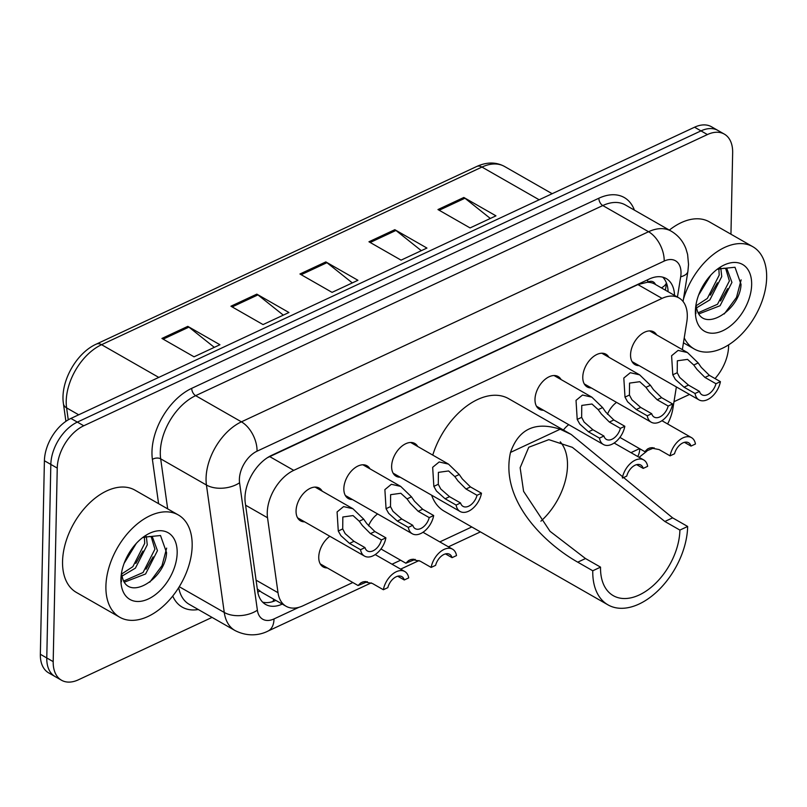 <?xml version="1.0" encoding="UTF-8"?>
<svg xmlns="http://www.w3.org/2000/svg" width="807" height="807" viewBox="0 0 807 807"><rect width="100%" height="100%" fill="white"/><g stroke="black" fill="none" stroke-linecap="round" stroke-linejoin="round"><path stroke-width="1.21" d="M327.299 567.926A18.854 11.691 -60.2 0 1 323.183 566.928A18.854 11.691 -60.2 0 1 318.745 557.012A18.854 11.691 -60.2 0 1 329.831 536.262M352.397 499.513A18.854 11.691 -60.2 0 1 348.281 498.524A18.854 11.691 -60.2 0 1 343.843 488.598A18.854 11.691 -60.2 0 1 352.255 470.118A18.854 11.691 -60.2 0 1 367.003 465.78A18.854 11.691 -60.2 0 1 369.949 468.827M304.612 521.836A18.854 11.691 -60.2 0 1 300.497 520.838A18.854 11.691 -60.2 0 1 296.058 510.912A18.854 11.691 -60.2 0 1 304.471 492.431A18.854 11.691 -60.2 0 1 319.219 488.094A18.854 11.691 -60.2 0 1 322.164 491.14M543.545 410.259A18.854 11.691 -60.2 0 1 539.429 409.27A18.854 11.691 -60.2 0 1 534.991 399.344A18.854 11.691 -60.2 0 1 543.404 380.864A18.854 11.691 -60.2 0 1 558.151 376.526A18.854 11.691 -60.2 0 1 561.097 379.572M400.181 477.199A18.854 11.691 -60.2 0 1 396.066 476.211A18.854 11.691 -60.2 0 1 391.627 466.285A18.854 11.691 -60.2 0 1 400.05 447.804A18.854 11.691 -60.2 0 1 414.788 443.467A18.854 11.691 -60.2 0 1 417.733 446.513M591.329 387.945A18.854 11.691 -60.2 0 1 587.214 386.957A18.854 11.691 -60.2 0 1 582.775 377.03A18.854 11.691 -60.2 0 1 591.198 358.55A18.854 11.691 -60.2 0 1 605.936 354.212A18.854 11.691 -60.2 0 1 608.882 357.259M639.114 365.632A18.854 11.691 -60.2 0 1 634.998 364.643A18.854 11.691 -60.2 0 1 630.56 354.717A18.854 11.691 -60.2 0 1 638.983 336.237A18.854 11.691 -60.2 0 1 653.731 331.899A18.854 11.691 -60.2 0 1 656.676 334.945M682.349 349.633L686.787 321.983A35.357 21.91 119.8 0 0 687.292 316.546A35.357 21.91 119.8 0 0 678.969 297.934A35.357 21.91 119.8 0 0 662.053 298.388L293.758 470.36A35.357 21.91 119.8 0 0 267.531 517.751L278.012 592.711A35.357 21.91 119.8 0 0 286.051 606.249A35.357 21.91 119.8 0 0 302.968 605.795L352.82 582.523M655.466 284.488A11.782 7.303 119.8 0 0 647.668 282.077L647.214 282.289A35.357 21.91 -60.2 0 1 654.881 284.155L678.969 297.934M257.292 588.898L261.549 592.237L286.051 606.249M647.214 282.289L637.913 284.578L267.399 457.71M667.611 423.957A35.357 21.91 119.8 0 0 672.937 408.302L676.367 386.936M392.02 564.214L400.605 560.209M439.815 541.901L471.792 526.961M630.963 452.646L639.537 448.642M563.427 430.02A18.854 11.691 -60.2 0 1 568.764 424.684M368.517 525.851A18.854 11.691 -60.2 0 1 377.615 513.948M607.449 414.284A18.854 11.691 -60.2 0 1 616.548 402.37M674.521 295.392A35.357 21.91 119.8 0 0 666.209 278.556A35.357 21.91 119.8 0 0 649.292 279.01L271.485 455.42A35.357 21.91 119.8 0 0 245.257 502.811L257.574 590.885A35.357 21.91 119.8 0 0 265.614 604.433A35.357 21.91 119.8 0 0 282.279 604.09M662.749 277.164A35.357 21.91 -60.2 0 1 668.105 291.72M728.63 344.861L728.6 346.253A35.357 21.91 -60.2 0 1 715.032 378.574M212.049 617.395L78.44 679.787A35.357 21.91 -60.2 0 1 61.524 680.24A35.357 21.91 -60.2 0 1 53.191 661.629L57.247 468.1A35.357 21.91 -60.2 0 1 83.757 425.773L707.406 134.567A35.357 21.91 -60.2 0 1 724.333 134.113A35.357 21.91 -60.2 0 1 732.655 152.725L730.95 234.201M689.501 394.452L673.996 401.694M61.524 680.24L48.672 672.887A35.357 21.91 -60.2 0 1 40.35 654.275L44.405 460.747A35.357 21.91 -60.2 0 1 70.915 418.43L694.565 127.213L700.98 130.885A35.357 21.91 -60.2 0 1 717.907 130.441A35.357 21.91 -60.2 0 0 700.98 130.885L77.341 422.101L700.98 130.885L707.406 134.567M44.405 460.747L50.831 464.418A35.357 21.91 -60.2 0 1 77.341 422.101A35.357 21.91 -60.2 0 0 50.831 464.418L46.776 657.957L50.831 464.418L57.247 468.1M55.098 676.559A35.357 21.91 -60.2 0 1 46.776 657.957A35.357 21.91 -60.2 0 0 55.098 676.559M275.853 600.418A35.357 21.91 -60.2 0 1 262.648 602.153M161.935 338.446L194.043 356.815L219.928 344.73L187.809 326.361L161.935 338.446M214.309 347.353L188.919 327.117A9.432 5.558 -115 0 0 187.809 326.361M230.933 306.216L263.052 324.585L288.936 312.511L256.818 294.141L230.933 306.216M283.318 315.133L257.927 294.898A9.432 5.558 -115 0 0 256.818 294.141M437.959 209.558L470.078 227.927L495.952 215.842L463.833 197.473L437.959 209.558M490.333 218.465L464.943 198.229A9.432 5.558 -115 0 0 463.833 197.473M368.95 241.777L401.069 260.147L426.943 248.062L394.825 229.692L368.95 241.777M421.325 250.684L395.944 230.449A9.432 5.558 -115 0 0 394.825 229.692M299.942 273.997L332.06 292.366L357.935 280.281L325.826 261.912L299.942 273.997M352.316 282.904L326.936 262.678A9.432 5.558 -115 0 0 325.826 261.912M694.565 127.213A35.357 21.91 -60.2 0 1 711.481 126.76L724.333 134.113M683.398 299.367A58.931 36.527 -60.2 0 1 752.78 246.69A58.931 36.527 -60.2 0 1 766.65 277.709A58.931 36.527 -60.2 0 1 740.342 335.46A58.931 36.527 -60.2 0 1 694.262 348.997A58.931 36.527 -60.2 0 1 684.235 337.921M669.346 230.106A58.931 36.527 -60.2 0 1 709.424 221.895L752.78 246.69M698.277 312.713L717.524 304.259L729.387 280.947L725.715 268.57M698.973 313.873L720.076 305.722L731.939 282.4L727.067 269.175L724.303 268.196L717.09 269.356M696.148 305.742L707.336 298.429L719.198 275.116L718.855 268.681M696.512 307.86L709.878 299.881L721.74 276.569L720.822 268.206M698.6 295.08L710.785 275.147M696.038 304.511A26.641 16.513 -60.2 0 0 696.814 309.02C702.625 333.947 740.261 310.231 741.038 284.357L734.995 267.268L717.544 269.024M751.65 284.71A38.433 23.817 -60.2 0 1 722.83 330.709A38.433 23.817 -60.2 0 1 695.392 310.977A38.433 23.817 -60.2 0 1 695.493 308.97A38.433 23.817 -60.2 0 1 718.896 268.045A38.433 23.817 -60.2 0 1 751.65 284.71M695.584 308.284L695.906 313.55L695.634 307.558M710.311 295.15L717.423 282.803M720.51 300.981L727.621 288.634M724.252 313.953L736.488 297.42L741.139 279.858M560.26 441.822A54.22 33.601 -60.2 0 1 567.492 465.8A54.22 33.601 -60.2 0 1 540.902 521.171M679.898 530.088L664.857 521.483L572.355 447.34L548.831 439.644L528.756 447.26L520.142 467.737L523.592 491.342L550.001 531.288L585.499 558.545L577.741 562.166C544.886 543.625 499.704 500.471 510.498 452.424C518.669 428.951 535.223 421.214 560.169 429.223L571.205 434.469L672.624 517.862L687.655 526.467L679.898 530.088A54.22 33.601 -60.2 0 1 655.688 583.219A54.22 33.601 -60.2 0 1 613.3 595.677A54.22 33.601 -60.2 0 1 600.539 567.139L592.772 570.771A64.822 40.179 -60.2 0 0 608.034 604.887L444.243 511.204A64.822 40.179 -60.2 0 1 431.614 495.175M585.499 558.545L600.539 567.139M432.754 455.098A64.822 40.179 -60.2 0 1 508.612 398.668L570.589 434.116M687.655 526.467A64.822 40.179 -60.2 0 1 658.724 589.988A64.822 40.179 -60.2 0 1 608.034 604.887M577.741 562.166L592.772 570.771M105.909 586.235A58.931 36.527 -60.2 0 1 132.217 528.484A58.931 36.527 -60.2 0 1 178.297 514.947A58.931 36.527 -60.2 0 1 192.167 545.956A58.931 36.527 -60.2 0 1 165.859 603.707A58.931 36.527 -60.2 0 1 119.779 617.254A58.931 36.527 -60.2 0 1 105.909 586.235M119.779 617.254L76.423 592.449A58.931 36.527 -60.2 0 1 62.553 561.44A58.931 36.527 -60.2 0 1 88.861 503.689A58.931 36.527 -60.2 0 1 134.94 490.142L178.297 514.947M123.804 580.969L143.051 572.506L154.914 549.194L151.242 536.816M124.49 582.119L145.593 573.969L157.456 550.656L152.584 537.432L149.82 536.443L142.617 537.603M121.665 573.989L132.852 566.675L144.715 543.363L144.372 536.927M122.028 576.107L135.405 568.138L147.267 544.826L146.339 536.453M124.127 563.336L136.302 543.393M121.554 572.758A26.641 16.513 -60.2 0 0 122.341 577.267C128.142 602.193 165.778 578.478 166.555 552.603L160.512 535.525L143.061 537.28M177.167 552.966A38.433 23.817 -60.2 0 1 148.357 598.965A38.433 23.817 -60.2 0 1 120.919 579.234A38.433 23.817 -60.2 0 1 121.01 577.217A38.433 23.817 -60.2 0 1 144.413 536.292A38.433 23.817 -60.2 0 1 177.167 552.966M121.1 576.531L121.423 581.797L121.151 575.815M135.828 563.397L142.95 551.05M146.027 569.238L153.138 556.88M149.769 582.2L162.005 565.667L166.656 548.104M715.96 383.728L704.945 377.434L696.945 369.384L693.758 365.016L687.544 359.387L677.345 360.79L677.224 372.733L679.696 377.434L688.492 385.11L699.498 391.415A11.782 7.303 119.8 0 0 701.939 394.774A11.782 7.303 119.8 0 0 715.96 383.728L720.409 381.65L709.393 375.356L701.263 367.367L698.186 362.938L687.453 352.548L649.615 330.9M720.409 381.65A17.683 10.955 119.8 0 1 699.013 399.889A17.683 10.955 119.8 0 1 695.049 393.493L684.043 387.189L675.378 379.451L672.786 374.801L671.595 355.736L678.102 350.399L687.453 352.548M695.049 393.493L699.498 391.415M668.176 406.042L657.16 399.747L649.161 391.698L645.963 387.33L639.749 381.701L629.551 383.103L629.43 395.047L631.911 399.747L640.697 407.424L651.713 413.729A11.782 7.303 119.8 0 0 654.154 417.088A11.782 7.303 119.8 0 0 668.176 406.042L672.624 403.964L661.609 397.669L653.478 389.68L650.402 385.252L639.669 374.862L601.82 353.214M672.624 403.964A17.683 10.955 119.8 0 1 651.229 422.212A17.683 10.955 119.8 0 1 647.264 415.807L636.249 409.502L627.594 401.765L625.001 397.115L623.811 378.049L630.307 372.713L639.669 374.862M647.264 415.807L651.713 413.729M620.381 428.356L609.376 422.061L601.376 414.011L598.179 409.643L591.965 404.014L581.766 405.417L581.645 417.36L584.127 422.071L592.913 429.748L603.929 436.042A11.782 7.303 119.8 0 0 606.37 439.401A11.782 7.303 119.8 0 0 620.381 428.356L624.83 426.278L613.824 419.983L605.684 411.994L602.617 407.575L591.874 397.175L554.036 375.527M624.83 426.278A17.683 10.955 119.8 0 1 603.444 444.526A17.683 10.955 119.8 0 1 599.48 438.12L588.464 431.816L579.809 424.079L577.207 419.428L576.027 400.363L582.523 395.027L591.874 397.175M599.48 438.12L603.929 436.042M477.028 495.296L466.012 489.002L458.013 480.952L454.815 476.584L448.601 470.955L438.403 472.367L438.282 484.301L440.763 489.012L449.549 496.688L460.565 502.983A11.782 7.303 119.8 0 0 463.006 506.352A11.782 7.303 119.8 0 0 477.028 495.296L481.476 493.218L470.461 486.924L462.33 478.934L459.254 474.516L448.51 464.116L410.672 442.468M481.476 493.218A17.683 10.955 119.8 0 1 460.081 511.467A17.683 10.955 119.8 0 1 456.116 505.061L445.101 498.766L436.446 491.019L433.853 486.379L432.663 467.303L439.159 461.967L448.51 464.116M456.116 505.061L460.565 502.983M429.233 517.61L418.228 511.315L410.228 503.265L407.031 498.897L400.817 493.269L390.618 494.681L390.497 506.614L392.979 511.325L401.765 519.002L412.781 525.296A11.782 7.303 119.8 0 0 415.222 528.666A11.782 7.303 119.8 0 0 429.233 517.61L433.682 515.532L422.676 509.237L414.536 501.248L411.469 496.83L400.726 486.429L362.888 464.782M433.682 515.532A17.683 10.955 119.8 0 1 412.296 533.78A17.683 10.955 119.8 0 1 408.332 527.375L397.316 521.08L388.661 513.333L386.059 508.692L384.878 489.617L391.375 484.281L400.726 486.429M408.332 527.375L412.781 525.296M381.449 539.923L370.433 533.629L362.434 525.579L359.246 521.211L353.032 515.582L342.834 516.994L342.713 528.928L345.184 533.639L353.98 541.315L364.996 547.61A11.782 7.303 119.8 0 0 367.437 550.979A11.782 7.303 119.8 0 0 381.449 539.923L385.897 537.845L374.882 531.551L366.751 523.561L363.675 519.143L352.941 508.743L315.103 487.105M385.897 537.845A17.683 10.955 119.8 0 1 364.502 556.094A17.683 10.955 119.8 0 1 360.547 549.688L349.532 543.393L340.877 535.646L338.274 531.006L337.084 511.931L343.59 506.594L352.941 508.743M360.547 549.688L364.996 547.61M650.997 447.744L652.782 447.673M654.144 447.814L644.803 451.648L647.567 448.974L650.291 447.865L659.077 449.56L670.082 455.854A17.683 10.955 119.8 0 1 691.478 437.616L661.932 420.709M684.417 442.327L690.994 446.089L695.442 444.011A17.683 10.955 119.8 0 0 691.478 437.616M690.994 446.089A11.782 7.303 119.8 0 0 688.553 442.73A11.782 7.303 119.8 0 0 674.531 453.776L670.082 455.854M636.632 464.64L643.209 468.403L647.658 466.325A17.683 10.955 119.8 0 0 643.693 459.929A17.683 10.955 119.8 0 0 622.358 477.845M643.209 468.403A11.782 7.303 119.8 0 0 640.768 465.044A11.782 7.303 119.8 0 0 626.746 476.09L622.57 478.047M412.064 559.322L413.85 559.251M415.212 559.382L405.871 563.215L408.635 560.542L411.358 559.433L420.134 561.127L431.15 567.422A17.683 10.955 119.8 0 1 452.545 549.184L422.989 532.277M445.484 553.895L452.061 557.657L456.51 555.579A17.683 10.955 119.8 0 0 452.545 549.184M452.061 557.657A11.782 7.303 119.8 0 0 449.62 554.298A11.782 7.303 119.8 0 0 435.598 565.344L431.15 567.422M364.28 581.635L366.065 581.565M367.417 581.696L358.076 585.529L360.85 582.856L363.564 581.746L372.35 583.441L383.365 589.735A17.683 10.955 119.8 0 1 404.751 571.497L375.205 554.591M397.69 576.208L404.267 579.971L408.715 577.893A17.683 10.955 119.8 0 0 404.751 571.497M404.267 579.971A11.782 7.303 119.8 0 0 401.825 576.612A11.782 7.303 119.8 0 0 387.814 587.657L383.365 589.735M647.668 282.077A35.357 20.851 -115 0 0 647.648 279.777M272.968 601.548A35.357 20.851 -115 0 0 273.714 599.197M661.407 287.887A35.357 14.415 9.1 0 0 666.421 282.944M257.766 592.066A35.357 21.658 -8 0 0 259.894 591.168M637.913 284.578L662.053 298.388M256.071 580.162L278.012 592.711M245.59 505.202L267.531 517.751M269.619 456.55L293.758 470.36M677.436 297.057L680.684 276.801A23.574 14.607 119.8 0 0 681.017 273.18A23.574 14.607 119.8 0 0 664.191 261.075L257.05 451.184A23.574 14.607 119.8 0 0 239.376 479.398A23.574 14.607 119.8 0 0 239.568 482.778L257.383 610.203A23.574 14.607 119.8 0 0 274.017 618.929L298.842 607.338M178.71 587.627A47.149 29.223 119.8 0 0 189.211 604.332L234.978 630.509A47.149 29.223 -60.2 0 1 224.255 612.452L206.441 485.027A47.149 29.223 -60.2 0 1 206.067 478.269A47.149 29.223 -60.2 0 1 241.414 421.839L648.556 231.73A47.149 29.223 -60.2 0 1 671.111 231.125L625.354 204.948A47.149 29.223 119.8 0 0 602.789 205.553L195.647 395.662A47.149 29.223 119.8 0 0 160.3 452.091A47.149 29.223 119.8 0 0 160.684 458.85L167.674 508.864M158.586 503.669L152.402 459.415A53.04 32.875 -60.2 0 1 191.743 388.328L598.875 198.219A5.891 3.47 -115 0 0 602.789 205.553L648.556 231.73A23.574 13.901 65 0 1 664.191 261.075M152.402 459.415A5.891 3.611 172 0 1 160.684 458.85L206.441 485.027A23.574 14.435 -8 0 0 239.568 482.778M598.875 198.219A53.04 32.875 -60.2 0 1 634.413 210.133M198.27 609.517A53.04 32.875 -60.2 0 1 172.728 596.06M83.757 425.773L70.915 418.43M53.191 661.629L40.35 654.275M257.05 451.184A23.574 13.901 65 0 0 241.414 421.839L195.647 395.662A5.891 3.47 -115 0 1 191.743 388.328M257.383 610.203A23.574 14.435 -8 0 1 224.255 612.452L179.275 586.719M274.017 618.929A23.574 13.901 65 0 1 267.934 631.104L371.24 582.866M639.769 448.773A23.574 13.901 65 0 1 637.722 456.51M680.684 276.801A23.574 9.613 9.1 0 0 687.897 271.354L683.065 301.485M65.902 421.325L63.45 403.793A11.782 7.223 -8 0 0 66.598 407.878L68.262 419.822M63.45 403.793C59.98 382.195 76.09 353.083 96.366 344.095A11.782 6.95 65 0 1 101.571 344.69A47.149 29.223 119.8 0 0 66.598 407.878L78.693 414.798M539.167 199.783L481.961 167.069A11.782 6.95 -115 0 0 476.766 166.464C486.813 161.904 496.073 161.904 504.526 166.464A47.149 29.223 119.8 0 0 481.961 167.069L101.571 344.69L158.767 377.404M301.172 274.703L326.936 262.678M370.181 242.483L395.944 230.449M439.19 210.254L464.943 198.229M232.174 306.922L257.927 294.898M163.165 339.152L188.919 327.117M560.169 429.223L510.498 452.424M672.624 517.862L664.857 521.483M672.786 374.801L677.224 372.733M693.758 365.016L698.186 362.938M704.945 377.434L709.393 375.356M684.043 387.189L688.492 385.11M625.001 397.115L629.43 395.047M645.963 387.33L650.402 385.252M657.16 399.747L661.609 397.669M636.249 409.502L640.697 407.424M577.207 419.428L581.645 417.36M598.179 409.643L602.617 407.575M609.376 422.061L613.824 419.983M588.464 431.816L592.913 429.748M433.853 486.379L438.282 484.301M454.815 476.584L459.254 474.516M466.012 489.002L470.461 486.924M445.101 498.766L449.549 496.688M386.059 508.692L390.497 506.614M407.031 498.897L411.469 496.83M418.228 511.315L422.676 509.237M397.316 521.08L401.765 519.002M338.274 531.006L342.713 528.928M359.246 521.211L363.675 519.143M370.433 533.629L374.882 531.551M349.532 543.393L353.98 541.315M649.595 448.036L647.567 448.974M410.652 559.604L408.635 560.542M362.868 581.918L360.85 582.856M665.392 290.167L666.511 283.176M687.897 271.354L688.532 264.484L687.614 254.477L685.97 248.838C683.045 241.142 678.092 235.24 671.111 231.125M234.978 630.509C249.686 638.065 262.376 633.989 267.934 631.104M400.635 569.137L419.035 560.552M448.42 546.823L480.407 531.894M639.124 457.307L646.861 451.184M96.366 344.095L476.766 166.464M504.526 166.464L552.17 193.71M694.262 348.997L683.448 342.814M699.013 399.889L632.052 361.597M651.229 422.212L584.268 383.91M603.444 444.526L536.484 406.224M460.081 511.467L393.12 473.164M412.296 533.78L345.335 495.478M364.502 556.094L297.551 517.791M644.803 451.648L619.907 437.404M643.693 459.929L614.137 443.023M405.871 563.215L380.975 548.982M358.076 585.529L320.238 563.891"/></g></svg>
